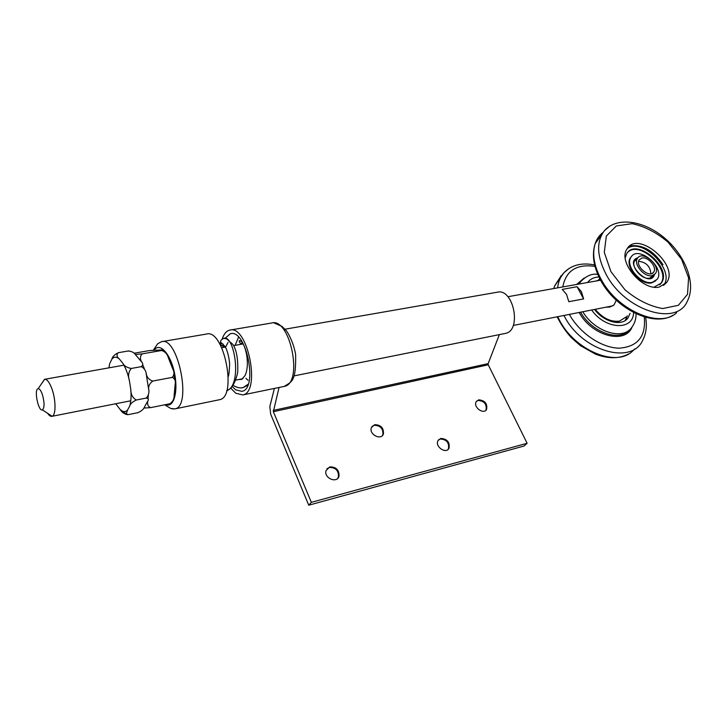 <?xml version="1.0" encoding="UTF-8"?>
<svg xmlns="http://www.w3.org/2000/svg" width="727" height="727" viewBox="0 0 727 727"><rect width="100%" height="100%" fill="white"/><g stroke="black" fill="none" stroke-linecap="round" stroke-linejoin="round"><path stroke-width="1.09" d="M562.235 289.391L566.578 294.444L568.787 301.705L583.617 298.906L577.074 286.72L562.235 289.391M583.617 298.906L581.418 291.718L577.074 286.72M41.975 383.184L44.647 379.294C47.091 379.167 49.527 382.384 51.953 388.927C55.988 399.932 56.024 415.381 52.099 416.262L51.971 416.307C50.636 416.626 49.191 415.626 47.628 413.318M42.293 394.261C40.921 390.517 39.54 388.663 38.167 388.7C33.715 388.954 38.349 411.936 42.439 409.901C44.629 407.556 44.574 402.34 42.293 394.261M232.267 386.573L235.739 389.854L241.946 391.353C258.43 388.818 246.253 328.404 230.332 333.748L225.088 338.328M223.044 343.953L222.589 346.288M222.18 339.082C223.88 333.957 226.388 330.967 229.696 330.131C247.589 324.115 261.293 392.089 242.763 394.934L235.73 393.225L230.786 388.173M220.935 344.498L221.144 343.253M218.936 399.841L219.599 399.696C237.693 396.96 223.807 328.104 206.377 334.084L162.103 341.59M605.782 307.221L609.944 307.003L614.079 304.922L616.232 300.187M650.874 273.761C650.247 266.336 646.176 262.183 638.669 261.302M642.095 257.994L639.251 259.784C634.707 266 649.738 278.75 653.7 272.052C657.353 267.427 648.339 256.54 642.095 257.994M652.055 275.66L655.427 273.57C661.343 265.837 642.332 249.715 637.47 258.339C633.108 264.137 644.395 277.569 652.055 275.66M595.177 309.311C602.765 318.244 610.871 322.179 619.504 321.116L626.12 316.981M382.211 435.727L382.865 434.555C383.302 428.567 380.403 425.477 374.16 425.268L372.015 426.395M374.696 424.668L371.352 427.64C368.68 434.355 381.175 440.871 383.42 433.955C383.856 427.976 380.948 424.877 374.696 424.668M485.663 410.455L486.009 409.964C486.945 404.176 484.309 401.004 478.102 400.432L476.567 401.159M478.693 399.841L476.203 401.704C472.886 407.065 483.691 415.035 486.608 409.383C487.544 403.594 484.909 400.413 478.693 399.841M447.932 449.55L448.423 448.841C449.386 442.716 446.632 439.435 440.18 439.008L438.508 439.826M440.762 438.426L437.999 440.607C434.601 446.523 446.014 454.457 449.013 448.268C449.977 442.143 447.223 438.863 440.762 438.426M337.601 478.466L338.473 476.785C338.709 470.56 335.647 467.461 329.286 467.47L326.914 468.779M329.813 466.888L326.041 470.578C323.651 478.075 337.046 483.846 339.009 476.194C339.245 469.978 336.183 466.87 329.813 466.888M285.057 329.195L497.168 292.236C513.435 287.574 522.113 330.585 505.465 333.393L504.847 333.52M499.367 334.62L488.153 363.645L488.244 364.79L527.12 443.288L523.967 446.042L308.748 505.201L270.68 414.19L269.835 406.52L274.397 388.427M279.059 387.473L273.334 411.709L311.356 502.339L527.12 443.288M311.356 502.339L308.748 505.201M630.045 313.373L628.064 317.799C622.257 326.741 604.073 322.352 594.541 309.438M595.686 281.076L598.039 280.422M627.346 315.845L625.147 320.552M614.878 322.361L619.777 321.052M663.478 285.457L663.587 285.302C675.547 270.58 642.241 237.002 627.265 248.561M659.353 287.011L666.532 282.612C679.963 265.546 637.579 229.568 626.956 249.034C617.587 261.884 642.604 291.373 659.353 287.011M659.653 284.83L660.652 283.648C671.503 270.09 639.815 239.955 627.764 252.324M655.854 280.74L651.692 282.894C640.56 285.729 624.129 266.218 630.436 257.74L631.754 256.186M625.238 257.721L626.656 253.778C636.007 236.82 672.938 268.163 661.234 283.112L654.082 287.138M652.273 282.349C641.141 285.193 624.693 265.664 631 257.194C638.088 244.49 665.868 268.063 657.126 279.35L652.273 282.349M128.933 350.941L128.279 350.987C131.714 351.35 134.068 352.522 135.34 354.503L140.82 361.028C143.21 363.164 143.364 365.036 141.256 366.653C144.664 368.344 146.427 371.524 146.563 376.204L148.299 387.209C149.589 391.644 148.89 395.261 146.209 398.069C148.608 398.441 148.99 399.686 147.363 401.795L144.655 406.638C144.1 408.783 141.901 410.791 138.057 412.645L128.325 414.626L126.253 413.808L127.525 410.083C125.371 412.273 122.872 412.027 120.019 409.346L120.827 410.373C121.991 412.363 124.135 413.799 127.27 414.681M129.642 406.175C130.151 403.976 132.378 401.922 136.322 400.014C132.641 397.978 130.787 394.37 130.751 389.181C131.405 396.197 131.042 401.858 129.642 406.175L127.525 410.083M129.415 380.73C127.843 375.823 128.479 371.733 131.323 368.453C126.934 367.671 124.108 365.945 122.818 363.264C125.635 367.835 127.834 373.66 129.415 380.73L130.751 389.181M115.747 403.749L116.683 405.003L115.938 403.703M119.392 359.038C116.602 356.666 116.284 354.54 118.456 352.668C114.566 354.558 112.403 356.666 111.967 358.993C114.021 356.557 116.493 356.566 119.392 359.038L122.818 363.264M109.968 363.091L111.967 358.993M118.456 352.668L128.279 350.987M131.323 368.453L141.256 366.653M136.322 400.014L146.209 398.069M120.019 409.346L116.683 405.003M148.572 389.372C148.435 385.955 149.844 383.184 152.788 381.057C149.326 379.976 147.108 377.604 146.136 373.942M143.819 408.047L150.78 407.62C148.135 406.702 147.118 404.521 147.717 401.095M141.574 362.019C139.857 358.593 140.111 355.876 142.31 353.849L135.322 354.485M134.05 353.24L149.371 350.587L162.121 349.896C163.757 349.841 163.611 350.041 161.667 350.478C165.165 351.65 167.392 354.104 168.373 357.82L172.517 368.353C174.507 372.033 174.407 375.05 172.217 377.386C174.943 378.585 175.898 381.066 175.098 384.828L174.144 395.624C174.235 398.95 172.844 401.658 169.973 403.73L171.345 402.994M169.973 403.73L150.78 407.62M172.217 377.386L152.788 381.057M161.667 350.478L142.31 353.849M283.585 386.537L284.302 386.391C303.586 383.365 290.2 316.963 271.525 323.033L230.386 330.013M153.388 350.096L157.677 343.771L161.467 341.699C177.979 335.801 192.201 406.348 175.016 408.874L172.008 408.847M165.856 404.566C173.789 408.21 178.506 391.399 174.389 372.569C170.445 353.685 159.658 342.017 154.224 350.032M226.651 390.79C242.691 385.464 234.385 334.202 223.871 338.355C221.635 339.255 220.517 340.481 220.535 342.026L225.243 346.67C227.442 350.959 228.914 356.612 229.632 363.636C229.359 370.934 228.923 375.205 228.314 376.441M220.526 342.481L220.208 343.598M241.255 387.864L243.063 387.627L248.161 384.238M273.198 410.428L488.153 363.645M273.334 411.709L488.244 364.79M591.669 310.002C605.318 329.685 633.381 330.93 633.608 312.528M598.957 276.978C593.986 277.187 590.206 279.032 587.598 282.521M636.061 313.737C636.18 318.808 634.744 323.361 631.763 327.404C623.012 340.727 594.704 331.975 582.8 311.747M578.801 284.084L583.227 278.75M578.083 284.212L581.137 280.74M628.937 330.276C618.959 341.999 591.524 331.994 580.582 312.183M553.856 288.528L554.565 286.02L561.326 275.506M634.862 348.86L632.036 351.604C614.46 368.08 571.049 348.133 557.845 316.663M557.636 287.856C558.3 281.812 560.381 276.796 563.879 272.798L569.068 268.427M645.621 317.272C647.13 325.741 646.239 333.248 642.941 339.773C632.208 365.799 581.3 351.05 563.97 315.454M562.771 286.938C565.997 270.58 576.747 263.728 595.013 266.4M644.258 316.881C646.158 336.374 637.779 346.797 619.14 348.169C601.611 347.988 579.792 333.257 569.35 314.4M576.611 284.475L584.163 278.041M632.09 326.977C625.384 344.816 591.705 336.028 579.146 312.465M610.898 271.589L624.966 289.782C637.261 300.06 649.838 306.312 662.706 308.539L678.382 305.313L687.533 294.271L688.578 277.841L681.581 259.312L668.031 242.146C656.463 232.431 644.476 226.27 632.081 223.68L616.323 225.943L606.327 236.084L604.282 252.351L610.898 271.589M605.973 274.079C624.647 310.629 676.782 326.986 687.378 301.105C696.475 283.703 685.334 255.55 664.705 238.147C644.177 220.599 617.059 216.301 604.401 230.713C596.222 241.482 596.74 255.94 605.973 274.079M609.689 226.161L604.401 230.713L595.186 243.663C591.696 254.45 593.459 266.545 600.457 279.922C615.242 308.657 653.373 327.486 672.92 315.264M603.137 232.358C599.43 235.166 596.776 238.938 595.186 243.654C592.032 253.905 593.968 265.691 600.975 279.014C617.032 310.256 660.007 328.868 676.61 312.71M663.015 264.746C653.464 250.542 642.404 244.263 629.855 245.917M649.484 278.332L653.255 275.597M636.916 258.885L634.698 260.757C629.891 267.027 645.222 284.384 652.901 276.205L651.392 277.614M654.473 274.606C649.874 289.21 622.957 261.747 637.915 257.749M146.772 377.486L148.09 385.873M146.845 402.74L144.655 406.638M136.658 356.021L140.138 360.201M42.439 409.901L52.099 416.262M38.167 388.7L44.52 379.321M51.971 416.307L130.787 400.786M235.848 380.085L242.891 378.703M513.244 325.451L612.906 305.822M44.792 379.276L123.926 365.172M221.753 347.733L225.47 347.07M233.612 345.616L243.136 343.916M507.9 296.725L600.602 280.195M230.941 333.648L230.332 333.748M242.763 394.934L284.302 386.391C291.418 381.557 296.243 382.438 295.607 354.267C293.999 345.679 291.027 337.973 286.702 331.139L281.976 326.368L273.943 322.906M219.599 399.696L175.016 408.874L170.745 408.456L164.656 404.812M243.063 387.627L247.789 385.201L243.063 387.627C240.337 388.409 237.029 387.664 233.14 385.41M219.727 343.871L220.226 343.589C220.417 345.025 222.117 346.107 225.343 346.834M228.06 342.435L225.77 346.743M238.747 379.521L241.782 379.367L245.072 375.514C250.724 363.436 244.79 340.327 239.274 340.672C239.074 342.69 240.319 343.698 243 343.698M238.556 337.164L235.112 345.352L238.556 337.174M248.007 380.285L245.871 378.285M223.871 338.355C228.987 339.291 224.87 338.01 232.685 344.198C236.584 349.696 238.247 359.211 237.674 372.751C235.775 380.584 233.258 385.919 230.141 388.754L226.633 390.844M653.7 272.052L652.482 273.198M637.47 258.339L634.398 261.32M653.918 274.988L650.783 277.914M599.802 278.677L597.748 280.704M382.865 434.555L383.42 433.955M486.009 409.964L486.608 409.383M448.423 448.841L449.013 448.268M338.473 476.785L339.009 476.194M505.465 333.393L293.972 375.904M597.794 274.406C591.669 273.27 585.535 276.142 579.383 283.03L578.247 284.184M594.659 264.982C581.782 262.356 571.522 264.964 563.879 272.798L554.565 286.02L553.81 288.537M628.501 354.004C619.195 358.884 608.199 358.938 595.531 354.167L580.4 345.643L571.331 337.673C565.724 331.494 560.999 324.542 557.164 316.799M580.9 280.931L578.074 284.212M628.064 317.799L625.365 320.271M663.587 285.302L666.532 282.612M661.234 283.112L660.652 283.648M148.044 398.46L148.363 395.406M144.373 368.798L142.855 365.027M120.827 410.373L126.253 413.808M116.211 404.385L115.847 403.721M109.632 363.8L108.932 367.844M173.953 374.46L174.689 379.23"/></g></svg>
